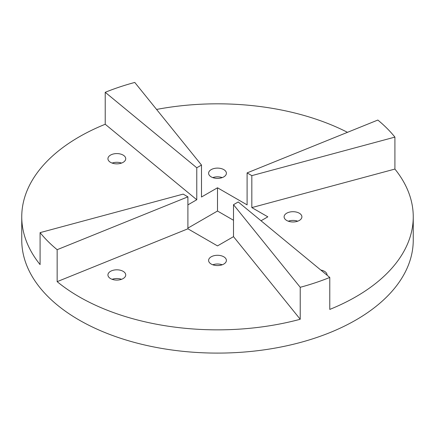 <?xml version="1.0" encoding="UTF-8"?>
<svg xmlns="http://www.w3.org/2000/svg" width="435" height="435" viewBox="0 0 435 435"><rect width="100%" height="100%" fill="white"/><g stroke="black" fill="none" stroke-linecap="round" stroke-linejoin="round"><path stroke-width="0.65" d="M233.508 220.268L217.5 211.024L217.5 187.779L201.492 197.017L201.492 165.05L196.772 167.779L196.772 199.747L105.221 124.258A195.75 113.013 0 0 0 21.75 216.837L21.75 240.087A195.75 113.013 0 0 0 79.083 319.997A195.75 113.013 0 0 0 292.412 344.498A195.75 113.013 0 0 0 413.25 240.087L413.25 216.837A195.75 113.013 0 0 0 394.909 169.074L394.909 137.107A195.75 113.013 0 0 0 377.846 120.049L247.102 172.902L251.827 175.631L251.827 207.593L267.835 216.837L261.033 220.762M217.5 211.024L187.898 228.119M329.779 277.448L238.228 201.965L233.508 204.689L233.508 236.656L217.5 245.895L187.898 228.805L57.154 281.657A195.75 113.013 0 0 0 79.083 296.752A195.75 113.013 0 0 0 300.226 319.263L300.226 287.296A195.75 113.013 0 0 0 329.779 277.448L329.779 309.415A195.75 113.013 0 0 0 413.25 216.837M21.75 216.837A195.75 113.013 0 0 0 40.091 264.6L40.091 232.633A195.75 113.013 0 0 0 57.154 249.695L57.154 281.657M347.473 132.327A195.75 113.013 0 0 0 156.573 109.435M247.102 172.902L247.102 204.869L217.5 187.779M187.898 204.869L196.772 199.747M187.898 228.805L187.898 196.837L57.154 249.695M40.091 232.633L183.173 194.113L187.898 196.837M233.508 236.656L300.226 319.263M211.209 264.056A8.896 5.138 0 0 0 220.904 265.171A8.896 5.138 0 0 0 226.396 260.424A8.896 5.138 0 0 0 217.5 255.291A8.896 5.138 0 0 0 208.604 260.424A8.896 5.138 0 0 0 211.209 264.056M110.544 278.59A8.896 5.138 0 0 0 120.239 279.7A8.896 5.138 0 0 0 125.731 274.958A8.896 5.138 0 0 0 116.836 269.82A8.896 5.138 0 0 0 107.934 274.958A8.896 5.138 0 0 0 110.544 278.59M251.827 207.593L394.909 169.074M327.055 275.203A8.896 5.138 0 0 0 327.066 274.958A8.896 5.138 0 0 0 320.807 270.048M299.291 220.469A8.896 5.138 0 0 0 301.895 216.837A8.896 5.138 0 0 0 293 211.698A8.896 5.138 0 0 0 284.104 216.837A8.896 5.138 0 0 0 289.596 221.584A8.896 5.138 0 0 0 299.291 220.469M223.791 169.617A8.896 5.138 0 0 0 214.096 168.503A8.896 5.138 0 0 0 208.604 173.25A8.896 5.138 0 0 0 217.5 178.383A8.896 5.138 0 0 0 226.396 173.25A8.896 5.138 0 0 0 223.791 169.617M201.492 165.05L134.774 82.443A195.75 113.013 0 0 0 105.221 92.296L105.221 124.258M110.544 155.083A8.896 5.138 0 0 0 107.934 158.715A8.896 5.138 0 0 0 116.836 163.854A8.896 5.138 0 0 0 125.731 158.715A8.896 5.138 0 0 0 120.239 153.974A8.896 5.138 0 0 0 110.544 155.083M121.544 163.076A8.896 5.138 0 0 0 112.127 163.076M222.209 264.784A8.896 5.138 0 0 0 212.791 264.784M222.209 177.605A8.896 5.138 0 0 0 212.791 177.605M251.827 175.631L394.909 137.107M233.508 204.689L300.226 287.296M196.772 167.779L105.221 92.296M297.709 221.197A8.896 5.138 0 0 0 288.291 221.197M121.544 279.313A8.896 5.138 0 0 0 112.127 279.313"/></g></svg>
